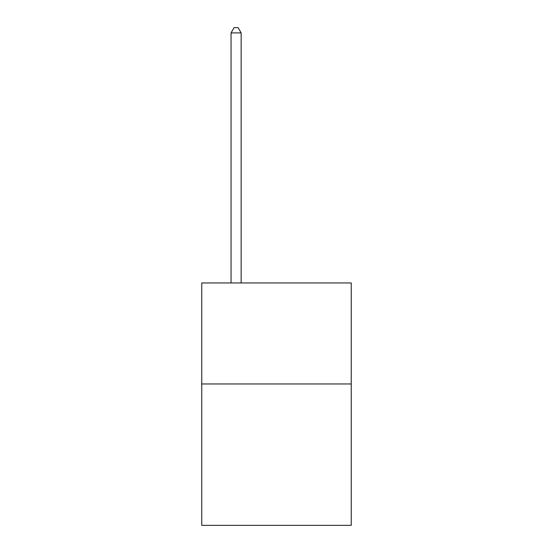 <?xml version="1.0" encoding="UTF-8"?>
<svg xmlns="http://www.w3.org/2000/svg" width="553" height="553" viewBox="0 0 553 553"><rect width="100%" height="100%" fill="white"/><g stroke="black" fill="none" stroke-linecap="round" stroke-linejoin="round"><path stroke-width="0.83" d="M351.238 383.955L351.238 525.35L201.762 525.35L201.762 282.963L351.238 282.963L351.238 383.955L201.762 383.955M241.149 282.963L241.149 32.904L231.05 32.904L231.05 282.963M231.05 32.904L234.085 27.65L238.122 27.65L241.149 32.904"/></g></svg>

